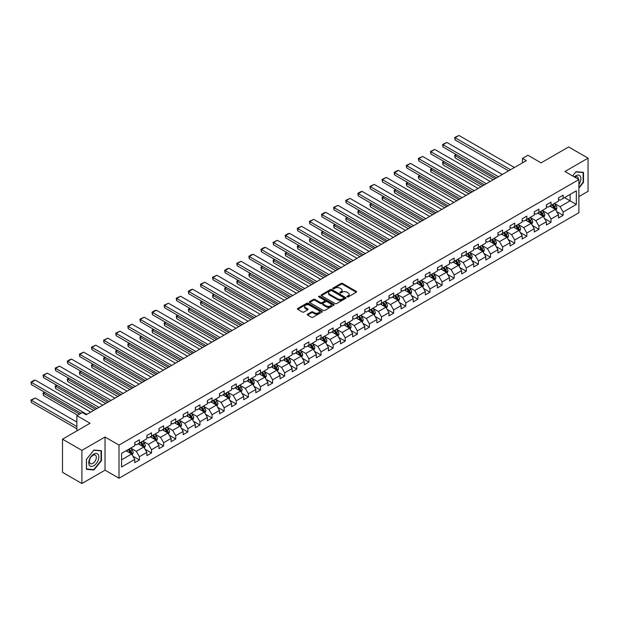 <?xml version="1.0" encoding="UTF-8"?>
<svg xmlns="http://www.w3.org/2000/svg" width="619" height="619" viewBox="0 0 619 619"><rect width="100%" height="100%" fill="white"/><g stroke="black" fill="none" stroke-linecap="round" stroke-linejoin="round"><path stroke-width="0.93" d="M347.112 296.927A0.751 0.433 0 0 0 348.18 296.927L356.273 292.253A1.076 0.619 0 0 0 356.583 291.812A1.076 0.619 0 0 0 356.273 291.371L342.555 283.456A1.076 0.619 0 0 0 341.038 283.456L332.945 288.129A0.751 0.433 0 0 0 334.005 288.748L335.057 288.144A3.451 1.989 0 0 1 339.932 288.144L341.069 288.802A3.451 1.989 0 0 1 342.083 290.21A3.451 1.989 0 0 1 341.069 291.619L340.024 292.222A0.751 0.433 0 0 0 341.092 292.833L342.137 292.23A3.451 1.989 0 0 1 347.011 292.23L348.157 292.895A3.451 1.989 0 0 1 349.17 294.296A3.451 1.989 0 0 1 348.157 295.704L347.112 296.308A0.751 0.433 0 0 0 347.112 296.927L347.112 296.308M307.597 314.158A1.076 0.619 0 0 0 307.279 314.599A1.076 0.619 0 0 0 307.597 315.032L311.442 317.253A1.076 0.619 0 0 0 312.966 317.253L321.95 312.069A1.076 0.619 0 0 0 322.267 311.628A1.076 0.619 0 0 0 321.95 311.187L308.239 303.271A1.076 0.619 0 0 0 306.714 303.271L297.731 308.463A1.076 0.619 0 0 0 297.414 308.896A1.076 0.619 0 0 0 297.731 309.338L302.374 312.022A1.076 0.619 0 0 0 303.898 312.022L307.744 309.802A1.076 0.619 0 0 0 308.061 309.361A1.076 0.619 0 0 0 307.744 308.92L305.446 307.589A2.878 1.664 0 0 1 304.602 306.413A2.878 1.664 0 0 1 306.374 304.881A2.878 1.664 0 0 1 309.515 305.237L318.545 310.452A2.878 1.664 0 0 1 319.389 311.628A2.878 1.664 0 0 1 317.609 313.168A2.878 1.664 0 0 1 314.467 312.804L312.966 311.937A1.076 0.619 0 0 0 311.442 311.937L307.597 314.158L307.597 315.032L311.442 312.827L311.442 311.937M578.889 196.594L588.05 191.31L588.05 158.155L568.652 146.951L541.099 162.859L527.906 155.245L522.475 158.379L526.351 160.615L86.18 414.753L82.304 412.509L76.872 415.643L76.872 430.878M81.909 450.369L81.909 483.524L105.037 470.177L105.037 437.022L81.909 450.369L62.511 439.165L90.065 423.264L76.872 415.643M105.037 437.022L119.01 445.084L578.889 179.572L578.889 212.727L119.01 478.239L119.01 445.084M588.05 158.155L564.923 171.509L578.889 179.572M335.134 303.581A1.076 0.619 0 0 0 336.651 303.581L345.642 298.389A1.076 0.619 0 0 0 345.959 297.948A1.076 0.619 0 0 0 345.642 297.507L331.931 289.591A1.076 0.619 0 0 0 330.407 289.591L321.423 294.783A1.076 0.619 0 0 0 321.106 295.224A1.076 0.619 0 0 0 321.423 295.665L335.134 303.581M319.094 297.089A0.751 0.433 0 0 1 319.861 297.197L333.78 305.237L324.813 310.421A1.076 0.619 0 0 1 323.288 310.421L309.577 302.498L313.423 300.3L313.423 299.403L309.577 301.623A1.076 0.619 0 0 0 309.26 302.064A1.076 0.619 0 0 0 309.577 302.498L309.577 301.623M313.423 300.3A1.076 0.619 0 0 1 314.947 300.3L314.947 299.403A1.076 0.619 0 0 0 313.423 299.403M314.947 299.403L320.503 302.614A1.076 0.619 0 0 0 322.027 302.614L324.58 301.136A1.076 0.619 0 0 0 324.898 300.695A1.076 0.619 0 0 0 324.58 300.261L318.793 296.919A0.751 0.433 0 0 1 319.861 296.3L333.796 304.347A1.076 0.619 0 0 1 334.113 304.788A1.076 0.619 0 0 1 333.796 305.229L333.796 304.347M81.909 483.524L62.511 472.328L62.511 439.165M132.938 456.218L139.414 459.956L139.414 456.69L146.865 452.388L146.865 455.654L151.523 452.969L151.523 449.696L158.975 445.394L158.975 448.667L163.633 445.982L163.633 442.709L171.084 438.407L171.084 441.68L175.734 438.987L175.734 435.722L183.185 431.42L183.185 434.685L187.843 432L187.843 428.727L195.295 424.425L195.295 427.698L199.952 425.013L199.952 421.74L207.396 417.438L207.396 420.711L212.054 418.018L212.054 414.753L219.505 410.451L219.505 413.716L224.163 411.031L224.163 407.759L231.614 403.456L231.614 406.729L236.272 404.045L236.272 400.772L243.716 396.469L243.716 399.742L248.374 397.05L248.374 393.785L255.825 389.483L255.825 392.748L260.483 390.063L260.483 386.79L267.934 382.488L267.934 385.761L272.584 383.076L272.584 379.803L280.036 375.501L280.036 378.774L284.694 376.081L284.694 372.816L292.145 368.514L292.145 371.779L296.803 369.094L296.803 365.821L304.246 361.519L304.246 364.792L308.904 362.107L308.904 358.834L316.355 354.532L316.355 357.805L321.013 355.113L321.013 351.847L328.465 347.545L328.465 350.818L333.123 348.126L333.123 344.853L340.566 340.551L340.566 343.824L345.224 341.139L345.224 337.866L352.675 333.564L352.675 336.837L357.333 334.144L357.333 330.879L364.784 326.577L364.784 329.85L369.435 327.157L369.435 323.884L376.886 319.582L376.886 322.855L381.544 320.17L381.544 316.897L388.995 312.595L388.995 315.868L393.653 313.175L393.653 309.91L401.104 305.608L401.104 308.881L405.755 306.188L405.755 302.915L413.206 298.613L413.206 301.886L417.864 299.201L417.864 295.928L425.315 291.626L425.315 294.899L429.973 292.207L429.973 288.941L437.416 284.639L437.416 287.912L442.074 285.22L442.074 281.947L449.526 277.645L449.526 280.918L454.184 278.233L454.184 274.96L461.635 270.658L461.635 273.931L466.285 271.238L466.285 267.973L473.736 263.671L473.736 266.944L478.394 264.251L478.394 260.978L485.845 256.676L485.845 259.949L490.503 257.264L490.503 253.991L497.955 249.689L497.955 252.962L502.605 250.269L502.605 247.004L510.056 242.702L510.056 245.975L514.714 243.282L514.714 240.01L522.165 235.715L522.165 238.98L526.823 236.296L526.823 233.023L534.267 228.721L534.267 231.993L538.925 229.301L538.925 226.036L546.376 221.734L546.376 225.007L551.034 222.314L551.034 219.041L558.485 214.747L558.485 218.012L563.135 215.327L563.135 212.054L576.335 204.44L576.335 190.814L570.122 194.405L570.122 200.85L576.335 204.44M139.414 459.956L134.764 462.648L134.764 459.375L121.572 466.989L121.572 453.371L134.764 445.757L134.764 442.484L139.414 439.8L139.414 443.065L146.865 438.763L146.865 435.497L151.523 432.805L151.523 436.078L158.975 431.776L158.975 428.503L163.633 425.818L163.633 429.091L171.084 424.789L171.084 421.516L175.734 418.831L175.734 422.096L183.185 417.794L183.185 414.529L187.843 411.836L187.843 415.109L195.295 410.807L195.295 407.534L199.952 404.849L199.952 408.122L207.396 403.82L207.396 400.547L212.054 397.862L212.054 401.127L219.505 396.825L219.505 393.56L224.163 390.868L224.163 394.141L231.614 389.838L231.614 386.566L236.272 383.881L236.272 387.154L243.716 382.852L243.716 379.579L248.374 376.894L248.374 380.159L255.825 375.857L255.825 372.592L260.483 369.899L260.483 373.172L267.934 368.87L267.934 365.597L272.584 362.912L272.584 366.185L280.036 361.883L280.036 358.61L284.694 355.925L284.694 359.19L292.145 354.888L292.145 351.623L296.803 348.93L296.803 352.203L304.246 347.901L304.246 344.628L308.904 341.943L308.904 345.216L316.355 340.914L316.355 337.641L321.013 334.956L321.013 338.222L328.465 333.92L328.465 330.654L333.123 327.962L333.123 331.235L340.566 326.933L340.566 323.66L345.224 320.975L345.224 324.248L352.675 319.946L352.675 316.673L357.333 313.988L357.333 317.253L364.784 312.951L364.784 309.686L369.435 306.993L369.435 310.266L376.886 305.964L376.886 302.691L381.544 300.006L381.544 303.279L388.995 298.977L388.995 295.704L393.653 293.019L393.653 296.284L401.104 291.982L401.104 288.717L405.755 286.024L405.755 289.297L413.206 284.995L413.206 281.722L417.864 279.037L417.864 282.31L425.315 278.008L425.315 274.735L429.973 272.051L429.973 275.316L437.416 271.014L437.416 267.748L442.074 265.056L442.074 268.329L449.526 264.027L449.526 260.754L454.184 258.069L454.184 261.342L461.635 257.04L461.635 253.767L466.285 251.082L466.285 254.347L473.736 250.045L473.736 246.78L478.394 244.087L478.394 247.36L485.845 243.058L485.845 239.785L490.503 237.1L490.503 240.373L497.955 236.071L497.955 232.798L502.605 230.113L502.605 233.378L510.056 229.076L510.056 225.811L514.714 223.119L514.714 226.392L522.165 222.089L522.165 218.817L526.823 216.132L526.823 219.405L534.267 215.103L534.267 211.83L538.925 209.145L538.925 212.41L546.376 208.108L546.376 204.843L551.034 202.15L551.034 205.423L558.485 201.121L558.485 197.848L563.135 195.163L563.135 198.436L576.335 190.814M138.176 443.784L143.763 447.011L136.312 451.313L130.725 448.086M134.764 443.962L136.312 444.86L139.414 443.065M136.312 451.313L139.414 456.69M143.763 447.011L146.865 452.388M150.285 436.797L155.872 440.024L148.421 444.318L142.834 441.092M146.865 436.975L148.421 437.873L151.523 436.078M148.421 444.318L151.523 449.696M155.872 440.024L158.975 445.394M162.387 429.803L167.973 433.029L160.53 437.331L154.936 434.105M158.975 429.981L160.53 430.878L163.633 429.091M160.53 437.331L163.633 442.709M167.973 433.029L171.084 438.407M174.496 422.816L180.083 426.042L172.631 430.344L167.045 427.118M171.084 422.994L172.631 423.891L175.734 422.096M172.631 430.344L175.734 435.722M180.083 426.042L183.185 431.42M186.598 415.829L192.192 419.055L184.741 423.35L179.154 420.131M183.185 416.007L184.741 416.904L187.843 415.109M184.741 423.35L187.843 428.727M192.192 419.055L195.295 424.425M198.707 408.834L204.293 412.061L196.842 416.363L191.256 413.136M195.295 409.012L196.842 409.91L199.952 408.122M196.842 416.363L199.952 421.74M204.293 412.061L207.396 417.438M210.816 401.847L216.402 405.074L208.951 409.376L203.365 406.149M207.396 402.025L208.951 402.923L212.054 401.127M208.951 409.376L212.054 414.753M216.402 405.074L219.505 410.451M222.917 394.86L228.512 398.087L221.06 402.381L215.474 399.162M219.505 395.038L221.06 395.936L224.163 394.141M221.06 402.381L224.163 407.759M228.512 398.087L231.614 403.456M235.027 387.865L240.613 391.092L233.162 395.394L227.575 392.167M231.614 388.043L233.162 388.941L236.272 387.154M233.162 395.394L236.272 400.772M240.613 391.092L243.716 396.469M247.136 380.878L252.722 384.105L245.271 388.407L239.685 385.18M243.716 381.056L245.271 381.954L248.374 380.159M245.271 388.407L248.374 393.785M252.722 384.105L255.825 389.483M259.237 373.891L264.824 377.118L257.38 381.412L251.786 378.194M255.825 374.069L257.38 374.967L260.483 373.172M257.38 381.412L260.483 386.79M264.824 377.118L267.934 382.488M271.346 366.897L276.933 370.123L269.482 374.425L263.895 371.199M267.934 367.075L269.482 367.972L272.584 366.185M269.482 374.425L272.584 379.803M276.933 370.123L280.036 375.501M283.456 359.91L289.042 363.136L281.591 367.438L276.004 364.212M280.036 360.088L281.591 360.985L284.694 359.19M281.591 367.438L284.694 372.816M289.042 363.136L292.145 368.514M295.557 352.923L301.144 356.149L293.692 360.444L288.106 357.225M292.145 353.101L293.692 353.998L296.803 352.203M293.692 360.444L296.803 365.821M301.144 356.149L304.246 361.519M307.666 345.928L313.253 349.155L305.801 353.457L300.215 350.23M304.246 346.106L305.801 347.004L308.904 345.216M305.801 353.457L308.904 358.834M313.253 349.155L316.355 354.532M319.768 338.941L325.362 342.168L317.911 346.47L312.324 343.243M316.355 339.119L317.911 340.017L321.013 338.222M317.911 346.47L321.013 351.847M325.362 342.168L328.465 347.545M331.877 331.954L337.463 335.181L330.012 339.475L324.426 336.256M328.465 332.132L330.012 333.03L333.123 331.235M330.012 339.475L333.123 344.853M337.463 335.181L340.566 340.551M343.986 324.96L349.573 328.186L342.121 332.488L336.535 329.262M340.566 325.137L342.121 326.035L345.224 324.248M342.121 332.488L345.224 337.866M349.573 328.186L352.675 333.564M356.087 317.973L361.674 321.199L354.23 325.501L348.636 322.275M352.675 318.151L354.23 319.048L357.333 317.253M354.23 325.501L357.333 330.879M361.674 321.199L364.784 326.577M368.197 310.986L373.783 314.212L366.332 318.506L360.745 315.288M364.784 311.164L366.332 312.061L369.435 310.266M366.332 318.506L369.435 323.884M373.783 314.212L376.886 319.582M380.306 303.991L385.892 307.217L378.441 311.519L372.855 308.293M376.886 304.169L378.441 305.066L381.544 303.279M378.441 311.519L381.544 316.897M385.892 307.217L388.995 312.595M392.407 297.004L397.994 300.23L390.543 304.533L384.956 301.306M388.995 297.182L390.543 298.079L393.653 296.284M390.543 304.533L393.653 309.91M397.994 300.23L401.104 305.608M404.517 290.017L410.103 293.244L402.652 297.538L397.065 294.319M401.104 290.195L402.652 291.092L405.755 289.297M402.652 297.538L405.755 302.915M410.103 293.244L413.206 298.613M416.618 283.022L422.212 286.249L414.761 290.551L409.174 287.324M413.206 283.2L414.761 284.098L417.864 282.31M414.761 290.551L417.864 295.928M422.212 286.249L425.315 291.626M428.727 276.035L434.314 279.262L426.862 283.564L421.276 280.337M425.315 276.213L426.862 277.111L429.973 275.316M426.862 283.564L429.973 288.941M434.314 279.262L437.416 284.639M440.836 269.048L446.423 272.275L438.972 276.577L433.385 273.35M437.416 269.226L438.972 270.124L442.074 268.329M438.972 276.577L442.074 281.947M446.423 272.275L449.526 277.645M452.938 262.054L458.524 265.28L451.081 269.582L445.487 266.356M449.526 262.239L451.081 263.129L454.184 261.342M451.081 269.582L454.184 274.96M458.524 265.28L461.635 270.658M465.047 255.067L470.633 258.293L463.182 262.595L457.596 259.369M461.635 255.245L463.182 256.142L466.285 254.347M463.182 262.595L466.285 267.973M470.633 258.293L473.736 263.671M477.156 248.08L482.743 251.306L475.291 255.608L469.705 252.382M473.736 248.258L475.291 249.155L478.394 247.36M475.291 255.608L478.394 260.978M482.743 251.306L485.845 256.676M489.258 241.085L494.844 244.312L487.401 248.614L481.806 245.387M485.845 241.271L487.401 242.161L490.503 240.373M487.401 248.614L490.503 253.991M494.844 244.312L497.955 249.689M501.367 234.098L506.953 237.325L499.502 241.627L493.916 238.4M497.955 234.276L499.502 235.174L502.605 233.378M499.502 241.627L502.605 247.004M506.953 237.325L510.056 242.702M513.468 227.111L519.062 230.338L511.611 234.64L506.025 231.413M510.056 227.289L511.611 228.187L514.714 226.392M511.611 234.64L514.714 240.01M519.062 230.338L522.165 235.715M525.577 220.116L531.164 223.343L523.713 227.645L518.126 224.418M522.165 220.302L523.713 221.192L526.823 219.405M523.713 227.645L526.823 233.023M531.164 223.343L534.267 228.721M537.687 213.129L543.273 216.356L535.822 220.658L530.235 217.431M534.267 213.307L535.822 214.205L538.925 212.41M535.822 220.658L538.925 226.036M543.273 216.356L546.376 221.734M549.788 206.142L555.382 209.369L547.931 213.671L542.345 210.445M546.376 206.32L547.931 207.218L551.034 205.423M547.931 213.671L551.034 219.041M555.382 209.369L558.485 214.747M564.536 197.623L570.122 200.85L560.033 206.676L554.446 203.45M558.485 199.333L560.033 200.223L563.135 198.436M560.033 206.676L563.135 212.054M105.037 470.177L119.01 478.239M522.475 158.379L522.475 162.859M121.572 459.824L131.661 453.998L126.067 450.771M131.661 453.998L134.764 459.375M556.659 211.582L563.135 215.327M544.55 218.577L551.034 222.314M532.448 225.564L538.925 229.301M520.339 232.551L526.823 236.296M508.23 239.545L514.714 243.282M496.129 246.532L502.605 250.269M484.019 253.519L490.503 257.264M471.918 260.514L478.394 264.251M459.809 267.501L466.285 271.238M447.699 274.488L454.184 278.233M435.598 281.483L442.074 285.22M423.489 288.469L429.973 292.207M411.38 295.456L417.864 299.201M399.278 302.451L405.755 306.188M387.169 309.438L393.653 313.175M375.068 316.425L381.544 320.17M362.958 323.42L369.435 327.157M350.849 330.407L357.333 334.144M338.748 337.394L345.224 341.139M326.639 344.388L333.123 348.126M314.529 351.375L321.013 355.113M302.428 358.362L308.904 362.107M290.319 365.357L296.803 369.094M278.217 372.344L284.694 376.081M266.108 379.331L272.584 383.076M253.999 386.326L260.483 390.063M241.897 393.313L248.374 397.05M229.788 400.3L236.272 404.045M217.679 407.294L224.163 411.031M205.578 414.281L212.054 418.018M193.468 421.268L199.952 425.013M181.367 428.263L187.843 432M169.258 435.25L175.734 438.987M157.149 442.237L163.633 445.982M145.047 449.232L151.523 452.969M578.889 188.091L583.508 182.35L583.508 172.361L576.018 171.695L572.606 175.943L575.863 171.912L583.121 172.562L583.121 182.234L578.889 187.495M86.451 469.318L93.941 469.991L101.431 460.675L101.431 450.686L93.941 450.021L86.451 459.337L86.451 469.318M583.121 182.125L583.508 182.35M101.044 460.451L101.431 460.675M93.152 469.535L93.941 469.991M347.414 297.035L348.157 296.602A3.451 1.989 0 0 0 349.17 295.193L349.17 294.296M342.083 290.21L342.083 291.108A3.451 1.989 0 0 1 341.069 292.516L340.326 292.942M356.273 291.371L356.273 292.253L342.555 284.353A1.076 0.619 0 0 0 341.038 284.353L333.246 288.856M345.642 297.507L345.642 298.389L331.931 290.489A1.076 0.619 0 0 0 330.407 290.489L321.431 295.673M343.738 298.257A0.751 0.433 0 0 0 343.738 297.638L331.707 290.69A0.751 0.433 0 0 0 330.639 290.69L329.532 291.332A3.451 1.989 0 0 0 328.527 292.741A3.451 1.989 0 0 0 329.532 294.149L337.757 298.892A3.451 1.989 0 0 0 342.632 298.892L343.738 298.257L343.738 299.155A0.751 0.433 0 0 0 343.963 298.845L343.963 297.948M328.527 292.741L328.527 293.63A3.451 1.989 0 0 0 329.532 295.039L329.532 294.149M343.738 299.155L342.632 299.789A3.451 1.989 0 0 1 337.757 299.789L329.532 295.039M314.947 300.3L320.503 303.511A1.076 0.619 0 0 0 322.027 303.511L324.58 302.033A1.076 0.619 0 0 0 324.898 301.592L324.898 300.695M326.275 305.941A2.878 1.664 0 0 0 329.416 306.304A2.878 1.664 0 0 0 331.196 304.765A2.878 1.664 0 0 0 330.353 303.589L327.172 301.755A1.076 0.619 0 0 0 325.648 301.755L323.095 303.225A1.076 0.619 0 0 0 322.778 303.666A1.076 0.619 0 0 0 323.095 304.107L326.275 305.941L326.275 306.838A2.878 1.664 0 0 0 329.416 307.202A2.878 1.664 0 0 0 331.196 305.662L331.196 304.765M322.778 303.666L322.778 304.563A1.076 0.619 0 0 0 323.095 305.005L323.095 304.107M326.275 306.838L323.095 305.005M319.389 311.628L319.389 312.525A2.878 1.664 0 0 1 317.609 314.057A2.878 1.664 0 0 1 314.467 313.701L312.966 312.827A1.076 0.619 0 0 0 311.442 312.827M304.602 306.413L304.602 307.31A2.878 1.664 0 0 0 305.446 308.486L305.446 307.589M307.736 309.81L305.446 308.486M321.942 312.077L308.239 304.169A1.076 0.619 0 0 0 306.714 304.169L297.747 309.345L297.731 308.463M555.994 210.429L556.914 208.1A2.909 1.679 -120 0 0 555.986 205.624L554.384 203.489M551.591 207.179L550.508 205.725M495.038 178.698L455.097 155.64L455.097 157.876L493.103 179.82M551.978 204.874L553.579 207.017A2.909 1.679 60 0 1 554.415 208.765L555.344 208.224A2.909 1.679 -120 0 0 554.516 206.475L552.914 204.34M552.179 204.757L553.959 207.133A1.478 0.859 60 0 1 554.229 207.582L555.344 208.224M456.574 154.789L455.097 155.64L454.671 155.392L456.149 154.541M455.097 157.876L454.671 155.392M510.559 169.738L455.097 137.712L455.097 139.956L508.625 170.859M514.443 167.494L458.981 135.476L455.097 137.712L454.671 137.464L458.981 135.476M455.097 139.956L454.671 137.464M578.889 184.501A7.134 4.116 120 0 0 580.235 181.978A7.134 4.116 120 0 0 579.794 175.664A7.134 4.116 120 0 0 574.324 176.933M582.641 172.283L583.121 172.562M578.394 179.286A4.882 2.816 120 0 0 577.388 176.825A4.882 2.816 120 0 0 574.757 177.181M93.786 465.736A7.134 4.116 120 0 0 98.831 457A7.134 4.116 120 0 0 93.786 454.091A7.134 4.116 120 0 0 88.741 462.826A7.134 4.116 120 0 0 93.786 465.736M92.865 463.368A4.882 2.816 120 0 0 96.061 459.066A4.882 2.816 120 0 0 95.311 455.151A4.882 2.816 120 0 0 92.865 455.398A4.882 2.816 120 0 0 89.678 459.7A4.882 2.816 120 0 0 90.428 463.616A4.882 2.816 120 0 0 92.865 463.368M86.528 459.267L93.786 450.237L101.044 450.887L101.044 460.559L93.786 469.589L86.528 468.939L86.513 459.259M100.564 450.609L101.044 450.887M543.884 217.416L544.805 215.095A2.909 1.679 -120 0 0 543.877 212.619L542.275 210.475M539.489 214.166L538.398 212.719M482.936 185.685L442.995 162.627L442.995 164.863L480.994 186.806M539.876 211.868L541.478 214.004A2.909 1.679 60 0 1 542.306 215.752L543.242 215.219A2.909 1.679 -120 0 0 542.406 213.47L540.805 211.327M540.077 211.752L541.849 214.12A1.478 0.859 60 0 1 542.12 214.569L543.242 215.219M444.465 161.776L442.562 162.379L444.04 161.528M442.995 164.863L442.562 162.379M531.775 224.411L532.704 222.082A2.909 1.679 -120 0 0 531.775 219.606L530.174 217.47M527.38 221.161L526.289 219.706M470.827 192.679L430.886 169.614L430.886 171.858L468.885 193.793M527.767 218.855L529.369 220.991A2.909 1.679 60 0 1 530.204 222.739L531.133 222.206A2.909 1.679 -120 0 0 530.297 220.457L528.696 218.321M527.968 218.739L529.748 221.115A1.478 0.859 60 0 1 530.019 221.563L531.133 222.206M432.356 168.763L430.886 169.614L430.46 169.366L431.93 168.515M430.886 171.858L430.46 169.366M498.457 176.725L442.995 144.707L442.995 146.943L496.515 177.846M502.334 174.488L446.872 142.463L442.995 144.707L442.562 144.459L446.872 142.463M442.995 146.943L442.562 144.459M486.348 183.719L430.886 151.694L430.886 153.938L484.406 184.833M490.233 181.475L434.762 149.45L430.886 151.694L430.46 151.446L434.762 149.45M430.886 153.938L430.46 151.446M519.674 231.398L520.594 229.069A2.909 1.679 -120 0 0 519.666 226.593L518.064 224.457M515.271 228.148L514.188 226.693M458.725 199.666L418.777 176.608L418.777 178.845L456.783 200.788M515.658 225.842L517.26 227.985A2.909 1.679 60 0 1 518.095 229.734L519.024 229.192A2.909 1.679 -120 0 0 518.196 227.444L516.594 225.308M515.859 225.726L517.639 228.102A1.478 0.859 60 0 1 517.91 228.55L519.024 229.192M420.255 175.757L418.351 176.361L419.829 175.51M418.777 178.845L418.351 176.361M507.565 238.385L508.493 236.063A2.909 1.679 -120 0 0 507.565 233.587L505.963 231.444M503.17 235.135L502.079 233.688M446.616 206.653L406.675 183.595L406.675 185.832L444.674 207.775M503.556 232.837L505.158 234.972A2.909 1.679 60 0 1 505.986 236.721L506.922 236.187A2.909 1.679 -120 0 0 506.087 234.439L504.485 232.295M503.758 232.721L505.537 235.088A1.478 0.859 60 0 1 505.8 235.537L506.922 236.187M408.145 182.744L406.242 183.348L407.72 182.497M406.675 185.832L406.242 183.348M495.463 245.379L496.384 243.05A2.909 1.679 -120 0 0 495.455 240.574L493.854 238.439M491.06 242.13L489.969 240.675M434.507 213.648L394.566 190.582L394.566 192.826L432.573 214.762M491.447 239.824L493.049 241.959A2.909 1.679 60 0 1 493.885 243.708L494.813 243.174A2.909 1.679 -120 0 0 493.977 241.425L492.376 239.29M491.648 239.708L493.428 242.083A1.478 0.859 60 0 1 493.699 242.532L494.813 243.174M396.044 189.731L394.566 190.582L394.141 190.335L395.611 189.484M394.566 192.826L394.141 190.335M474.239 190.706L418.777 158.681L418.777 160.925L472.305 191.828M478.123 188.462L422.661 156.445L418.777 158.681L418.351 158.433L422.661 156.445M418.777 160.925L418.351 158.433M462.138 197.693L406.675 165.675L406.675 167.911L460.196 198.815M466.014 195.457L410.552 163.431L406.675 165.675L406.242 165.428L410.552 163.431M406.675 167.911L406.242 165.428M450.028 204.68L394.566 172.662L394.566 174.906L448.086 205.802M453.913 202.444L398.45 170.418L394.566 172.662L394.141 172.415L396.856 170.844L398.45 170.418M394.566 174.906L394.141 172.415M483.354 252.366L484.275 250.037A2.909 1.679 -120 0 0 483.346 247.561L481.744 245.426M478.951 249.117L477.868 247.662M422.406 220.635L382.457 197.577L382.457 199.813L420.463 221.757M479.338 246.811L480.94 248.954A2.909 1.679 60 0 1 481.775 250.703L482.704 250.161A2.909 1.679 -120 0 0 481.876 248.412L480.274 246.277M479.547 246.695L481.319 249.07A1.478 0.859 60 0 1 481.59 249.519L482.704 250.161M383.935 196.726L382.457 197.577L382.031 197.329L383.509 196.478M382.457 199.813L382.031 197.329M437.927 211.675L382.457 179.649L382.457 181.893L435.985 212.797M441.804 209.431L386.341 177.413L382.457 179.649L382.031 179.402L386.341 177.413M382.457 181.893L382.031 179.402M471.245 259.353L472.173 257.032A2.909 1.679 -120 0 0 471.245 254.556L469.643 252.413M466.85 256.104L465.759 254.657M410.296 227.622L370.355 204.564L370.355 206.8L408.354 228.744M467.237 253.805L468.838 255.941A2.909 1.679 60 0 1 469.666 257.69L470.602 257.156A2.909 1.679 -120 0 0 469.767 255.407L468.165 253.264M467.438 253.689L469.217 256.057A1.478 0.859 60 0 1 469.481 256.506L470.602 257.156M371.826 203.713L370.355 204.564L369.93 204.316L371.4 203.465M370.355 206.8L369.93 204.316M425.818 218.662L370.355 186.644L370.355 188.88L423.876 219.784M429.694 216.426L374.232 184.4L370.355 186.644L369.93 186.396L374.232 184.4M370.355 188.88L369.93 186.396M459.143 266.348L460.064 264.019A2.909 1.679 -120 0 0 459.136 261.543L457.534 259.407M454.741 263.098L453.657 261.644M398.187 234.616L358.246 211.551L358.246 213.795L396.253 235.731M455.127 260.792L456.729 262.928A2.909 1.679 60 0 1 457.565 264.677L458.493 264.143A2.909 1.679 -120 0 0 457.665 262.394L456.064 260.259M455.329 260.676L457.108 263.052A1.478 0.859 60 0 1 457.379 263.501L458.493 264.143M359.724 210.7L358.246 211.551L357.821 211.303L359.299 210.452M358.246 213.795L357.821 211.303M413.709 225.649L358.246 193.631L358.246 195.867L411.774 226.771M417.593 223.413L362.13 191.387L358.246 193.631L357.821 193.383L360.537 191.813L362.13 191.387M358.246 195.867L357.821 193.383M447.034 273.335L447.955 271.006A2.909 1.679 -120 0 0 447.026 268.53L445.425 266.394M442.639 270.085L441.548 268.631M386.086 241.603L346.145 218.546L346.145 220.782L384.144 242.725M443.026 267.779L444.628 269.923A2.909 1.679 60 0 1 445.456 271.671L446.384 271.13A2.909 1.679 -120 0 0 445.556 269.381L443.955 267.246M443.227 267.663L444.999 270.039A1.478 0.859 60 0 1 445.27 270.488L446.384 271.13M347.615 217.695L345.712 218.298L347.189 217.447M346.145 220.782L345.712 218.298M401.607 232.643L346.145 200.618L346.145 202.862L399.665 233.765M405.484 230.4L350.021 198.382L346.145 200.618L345.712 200.37L350.021 198.382M346.145 202.862L345.712 200.37M434.925 280.322L435.853 278.001A2.909 1.679 -120 0 0 434.925 275.525L433.323 273.381M430.53 277.072L429.439 275.625M373.977 248.59L334.036 225.533L334.036 227.769L372.034 249.712M430.917 274.774L432.519 276.91A2.909 1.679 60 0 1 433.346 278.658L434.283 278.124A2.909 1.679 -120 0 0 433.447 276.376L431.845 274.232M431.118 274.658L432.898 277.026A1.478 0.859 60 0 1 433.168 277.474L434.283 278.124M335.506 224.682L334.036 225.533L333.61 225.285L335.08 224.434M334.036 227.769L333.61 225.285M389.498 239.63L334.036 207.613L334.036 209.849L387.556 240.752M393.382 237.394L337.912 205.369L334.036 207.613L333.61 207.365L337.912 205.369M334.036 209.849L333.61 207.365M422.823 287.317L423.744 284.988A2.909 1.679 -120 0 0 422.816 282.512L421.214 280.376M418.421 284.067L417.338 282.612M361.867 255.585L321.926 232.52L321.926 234.763L359.933 256.699M418.808 281.761L420.409 283.897A2.909 1.679 60 0 1 421.245 285.645L422.173 285.111A2.909 1.679 -120 0 0 421.346 283.363L419.744 281.227M419.009 281.645L420.788 284.013A1.478 0.859 60 0 1 421.059 284.469L422.173 285.111M323.404 231.668L321.501 232.272L322.979 231.421M321.926 234.763L321.501 232.272M377.389 246.617L321.926 214.6L321.926 216.836L375.454 247.739M381.273 244.381L325.811 212.356L321.926 214.6L321.501 214.352L324.217 212.781L325.811 212.356M321.926 216.836L321.501 214.352M410.714 294.304L411.643 291.975A2.909 1.679 -120 0 0 410.714 289.499L409.113 287.363M406.319 291.054L405.228 289.599M349.766 262.572L309.825 239.514L309.825 241.75L347.824 263.694M406.706 288.748L408.308 290.891A2.909 1.679 60 0 1 409.136 292.64L410.072 292.098A2.909 1.679 -120 0 0 409.236 290.35L407.635 288.214M406.907 288.632L408.679 291.007A1.478 0.859 60 0 1 408.95 291.456L410.072 292.098M311.295 238.663L309.392 239.267L310.87 238.416M309.825 241.75L309.392 239.267M365.287 253.612L309.825 221.587L309.825 223.83L363.345 254.734M369.164 251.368L313.701 219.35L309.825 221.587L309.392 221.339L313.701 219.35M309.825 223.83L309.392 221.339M398.613 301.291L399.534 298.969A2.909 1.679 -120 0 0 398.605 296.493L397.003 294.35M394.21 298.041L393.119 296.594M337.657 269.559L297.716 246.501L297.716 248.737L335.715 270.681M394.597 295.743L396.199 297.878A2.909 1.679 60 0 1 397.034 299.627L397.963 299.093A2.909 1.679 -120 0 0 397.127 297.344L395.526 295.201M394.798 295.627L396.578 297.994A1.478 0.859 60 0 1 396.849 298.443L397.963 299.093M299.194 245.65L297.716 246.501L297.29 246.254L298.76 245.403M297.716 248.737L297.29 246.254M353.178 260.599L297.716 228.581L297.716 230.817L351.236 261.721M357.062 258.363L301.592 226.337L297.716 228.581L297.29 228.334L301.592 226.337M297.716 230.817L297.29 228.334M386.504 308.285L387.424 305.956A2.909 1.679 -120 0 0 386.496 303.48L384.894 301.345M382.101 305.035L381.018 303.581M325.555 276.554L285.607 253.488L285.607 255.732L323.613 277.668M382.488 302.73L384.089 304.865A2.909 1.679 60 0 1 384.925 306.614L385.854 306.08A2.909 1.679 -120 0 0 385.026 304.331L383.424 302.196M382.697 302.614L384.469 304.981A1.478 0.859 60 0 1 384.739 305.438L385.854 306.08M287.084 252.637L285.181 253.241L286.659 252.39M285.607 255.732L285.181 253.241M341.077 267.586L285.607 235.568L285.607 237.804L339.135 268.708M344.953 265.35L289.491 233.324L285.607 235.568L285.181 235.321L287.897 233.75L289.491 233.324M285.607 237.804L285.181 235.321M374.394 315.272L375.323 312.943A2.909 1.679 -120 0 0 374.394 310.467L372.793 308.332M370 312.022L368.909 310.568M313.446 283.541L273.505 260.483L273.505 262.719L311.504 284.663M370.386 309.717L371.988 311.86A2.909 1.679 60 0 1 372.816 313.609L373.752 313.067A2.909 1.679 -120 0 0 372.917 311.318L371.315 309.183M370.588 309.601L372.367 311.976A1.478 0.859 60 0 1 372.63 312.425L373.752 313.067M274.975 259.632L273.505 260.483L273.08 260.235L274.55 259.384M273.505 262.719L273.08 260.235M328.968 274.581L273.505 242.555L273.505 244.799L327.025 275.703M332.844 272.337L277.382 240.319L273.505 242.555L273.08 242.308L277.382 240.319M273.505 244.799L273.08 242.308M362.293 322.259L363.214 319.938A2.909 1.679 -120 0 0 362.285 317.462L360.684 315.319M357.89 319.009L356.807 317.562M301.337 290.528L261.396 267.47L261.396 269.706L299.403 291.65M358.277 316.711L359.879 318.847A2.909 1.679 60 0 1 360.715 320.596L361.643 320.062A2.909 1.679 -120 0 0 360.807 318.313L359.206 316.17M358.478 316.595L360.258 318.963A1.478 0.859 60 0 1 360.529 319.412L361.643 320.062M262.874 266.619L260.97 267.222L262.448 266.371M261.396 269.706L260.97 267.222M316.858 281.568L261.396 249.55L261.396 251.786L314.924 282.69M320.743 279.331L265.28 247.306L261.396 249.55L260.97 249.302L263.686 247.732L265.28 247.306M261.396 251.786L260.97 249.302M350.184 329.246L351.105 326.925A2.909 1.679 -120 0 0 350.176 324.449L348.574 322.313M345.789 326.004L344.698 324.549M289.235 297.522L249.287 274.457L249.287 276.701L287.293 298.637M346.168 323.698L347.77 325.834A2.909 1.679 60 0 1 348.605 327.583L349.534 327.049A2.909 1.679 -120 0 0 348.706 325.3L347.104 323.164M346.377 323.582L348.149 325.95A1.478 0.859 60 0 1 348.42 326.406L349.534 327.049M250.765 273.606L248.861 274.209L250.339 273.358M249.287 276.701L248.861 274.209M304.757 288.555L249.287 256.537L249.287 258.773L302.815 289.677M308.633 286.318L253.171 254.293L249.287 256.537L248.861 256.289L251.577 254.719L253.171 254.293M249.287 258.773L248.861 256.289M338.075 336.241L339.003 333.912A2.909 1.679 -120 0 0 338.075 331.436L336.473 329.3M333.68 332.991L332.589 331.536M277.126 304.509L237.185 281.452L237.185 283.688L275.184 305.631M334.067 330.685L335.668 332.829A2.909 1.679 60 0 1 336.496 334.577L337.432 334.036A2.909 1.679 -120 0 0 336.597 332.287L334.995 330.151M334.268 330.569L336.047 332.945A1.478 0.859 60 0 1 336.31 333.393L337.432 334.036M238.655 280.593L237.185 281.452L236.76 281.204L238.23 280.353M237.185 283.688L236.76 281.204M292.648 295.549L237.185 263.524L237.185 265.768L290.706 296.671M296.532 293.305L241.062 261.288L237.185 263.524L236.76 263.276L241.062 261.288M237.185 265.768L236.76 263.276M325.973 343.228L326.894 340.907A2.909 1.679 -120 0 0 325.965 338.431L324.364 336.287M321.571 339.978L320.487 338.531M265.017 311.496L225.076 288.439L225.076 290.675L263.083 312.618M321.957 337.68L323.559 339.816A2.909 1.679 60 0 1 324.395 341.564L325.323 341.03A2.909 1.679 -120 0 0 324.495 339.282L322.894 337.138M322.159 337.564L323.938 339.932A1.478 0.859 60 0 1 324.209 340.38L325.323 341.03M226.554 287.587L224.651 288.191L226.128 287.34M225.076 290.675L224.651 288.191M280.539 302.536L225.076 270.518L225.076 272.755L278.604 303.658M284.423 300.3L228.96 268.275L225.076 270.518L224.651 270.271L227.366 268.7L228.96 268.275M225.076 272.755L224.651 270.271M313.864 350.215L314.785 347.893A2.909 1.679 -120 0 0 313.864 345.417L312.262 343.282M309.469 346.973L308.378 345.518M252.916 318.491L212.975 295.425L212.975 297.669L250.974 319.605M309.856 344.667L311.458 346.802A2.909 1.679 60 0 1 312.286 348.551L313.222 348.017A2.909 1.679 -120 0 0 312.386 346.269L310.784 344.133M310.057 344.551L311.829 346.919A1.478 0.859 60 0 1 312.1 347.375L313.222 348.017M214.445 294.574L212.541 295.178L214.019 294.327M212.975 297.669L212.541 295.178M268.437 309.523L212.975 277.505L212.975 279.742L266.495 310.645M272.314 307.287L216.851 275.262L212.975 277.505L212.541 277.258L216.851 275.262M212.975 279.742L212.541 277.258M301.763 357.209L302.683 354.88A2.909 1.679 -120 0 0 301.755 352.404L300.153 350.269M297.36 353.96L296.269 352.505M240.806 325.478L200.866 302.42L200.866 304.656L238.864 326.6M297.747 351.654L299.348 353.797A2.909 1.679 60 0 1 300.184 355.546L301.113 355.004A2.909 1.679 -120 0 0 300.277 353.256L298.675 351.12M297.948 351.538L299.728 353.913A1.478 0.859 60 0 1 299.998 354.362L301.113 355.004M202.343 301.561L200.866 302.42L200.44 302.173L201.91 301.321M200.866 304.656L200.44 302.173M256.328 316.518L200.866 284.492L200.866 286.736L254.386 317.64M260.212 314.274L204.742 282.256L200.866 284.492L200.44 284.245L204.742 282.256M200.866 286.736L200.44 284.245M289.653 364.196L290.574 361.875A2.909 1.679 -120 0 0 289.646 359.399L288.044 357.256M285.251 360.947L284.167 359.5M228.705 332.465L188.756 309.407L188.756 311.643L226.763 333.587M285.638 358.649L287.239 360.784A2.909 1.679 60 0 1 288.075 362.533L289.003 361.999A2.909 1.679 -120 0 0 288.175 360.25L286.574 358.107M285.846 358.533L287.618 360.9A1.478 0.859 60 0 1 287.889 361.349L289.003 361.999M190.234 308.556L188.756 309.407L188.331 309.16L189.809 308.308M188.756 311.643L188.331 309.16M244.226 323.505L188.756 291.487L188.756 293.723L242.284 324.627M248.103 321.269L192.641 289.243L188.756 291.487L188.331 291.24L191.047 289.669L192.641 289.243M188.756 293.723L188.331 291.24M277.544 371.183L278.473 368.862A2.909 1.679 -120 0 0 277.544 366.386L275.942 364.251M273.149 367.941L272.058 366.487M216.596 339.46L176.655 316.394L176.655 318.638L214.654 340.574M273.536 365.636L275.138 367.771A2.909 1.679 60 0 1 275.966 369.52L276.902 368.986A2.909 1.679 -120 0 0 276.066 367.237L274.465 365.102M273.737 365.519L275.517 367.887A1.478 0.859 60 0 1 275.78 368.344L276.902 368.986M178.125 315.543L176.655 316.394L176.229 316.147L177.699 315.295M176.655 318.638L176.229 316.147M232.117 330.492L176.655 298.474L176.655 300.71L230.175 331.614M235.994 328.256L180.531 296.23L176.655 298.474L176.229 298.226L180.531 296.23M176.655 300.71L176.229 298.226M265.443 378.178L266.363 375.849A2.909 1.679 -120 0 0 265.435 373.373L263.833 371.238M261.04 374.928L259.957 373.474M204.487 346.447L164.546 323.389L164.546 325.625L202.552 347.569M261.427 372.623L263.029 374.766A2.909 1.679 60 0 1 263.864 376.514L264.793 375.973A2.909 1.679 -120 0 0 263.957 374.224L262.355 372.089M261.628 372.506L263.408 374.882A1.478 0.859 60 0 1 263.679 375.331L264.793 375.973M166.024 322.53L164.546 323.389L164.12 323.141L165.598 322.29M164.546 325.625L164.12 323.141M220.008 337.487L164.546 305.461L164.546 307.705L218.074 338.608M223.892 335.243L168.43 303.225L164.546 305.461L164.12 305.213L168.43 303.225M164.546 307.705L164.12 305.213M253.333 385.165L254.254 382.844A2.909 1.679 -120 0 0 253.326 380.368L251.724 378.224M248.939 381.915L247.848 380.468M192.385 353.434L152.436 330.376L152.436 332.612L190.443 354.555M249.318 379.617L250.919 381.753A2.909 1.679 60 0 1 251.755 383.501L252.684 382.968A2.909 1.679 -120 0 0 251.856 381.219L250.254 379.076M249.527 379.501L251.299 381.869A1.478 0.859 60 0 1 251.569 382.318L252.684 382.968M153.914 329.525L152.436 330.376L152.011 330.128L153.489 329.277M152.436 332.612L152.011 330.128M207.907 344.474L152.436 312.456L152.436 314.692L205.965 345.595M211.783 342.237L156.321 310.212L152.436 312.456L152.011 312.208L154.727 310.637L156.321 310.212M152.436 314.692L152.011 312.208M241.224 392.152L242.153 389.831A2.909 1.679 -120 0 0 241.224 387.355L239.623 385.211M236.829 388.91L235.738 387.455M180.276 360.428L140.335 337.363L140.335 339.607L178.334 361.542M237.216 386.604L238.818 388.74A2.909 1.679 60 0 1 239.646 390.488L240.582 389.955A2.909 1.679 -120 0 0 239.746 388.206L238.145 386.07M237.417 386.488L239.197 388.856A1.478 0.859 60 0 1 239.46 389.312L240.582 389.955M141.805 336.512L139.909 337.115L141.38 336.264M140.335 339.607L139.909 337.115M195.797 351.46L140.335 319.443L140.335 321.679L193.855 352.582M199.682 349.224L144.212 317.199L140.335 319.443L139.909 319.195L144.212 317.199M140.335 321.679L139.909 319.195M229.123 399.147L230.044 396.818A2.909 1.679 -120 0 0 229.115 394.342L227.513 392.206M224.72 395.897L223.637 394.442M168.167 367.415L128.226 344.35L128.226 346.594L166.232 368.537M225.107 393.591L226.709 395.734A2.909 1.679 60 0 1 227.544 397.483L228.473 396.941A2.909 1.679 -120 0 0 227.645 395.193L226.043 393.057M225.308 393.475L227.088 395.851A1.478 0.859 60 0 1 227.359 396.299L228.473 396.941M129.704 343.499L127.8 344.11L129.278 343.259M128.226 346.594L127.8 344.11M183.688 358.455L128.226 326.43L128.226 328.674L181.754 359.577M187.572 356.211L132.11 324.194L128.226 326.43L127.8 326.182L132.11 324.194M128.226 328.674L127.8 326.182M217.014 406.134L217.934 403.812A2.909 1.679 -120 0 0 217.014 401.329L215.404 399.193M212.619 402.884L211.528 401.437M156.065 374.402L116.124 351.344L116.124 353.581L154.123 375.524M213.006 400.586L214.607 402.721A2.909 1.679 60 0 1 215.435 404.47L216.371 403.936A2.909 1.679 -120 0 0 215.536 402.188L213.934 400.044M213.207 400.47L214.979 402.837A1.478 0.859 60 0 1 215.25 403.286L216.371 403.936M117.595 350.493L115.691 351.097L117.169 350.246M116.124 353.581L115.691 351.097M171.587 365.442L116.124 333.424L116.124 335.66L169.645 366.564M175.463 363.206L120.001 331.18L116.124 333.424L115.691 333.177L120.001 331.18M116.124 335.66L115.691 333.177M204.912 413.121L205.833 410.799A2.909 1.679 -120 0 0 204.904 408.323L203.303 406.18M200.51 409.879L199.419 408.424M143.956 381.397L104.015 358.331L104.015 360.575L142.014 382.511M200.896 407.573L202.498 409.708A2.909 1.679 60 0 1 203.334 411.457L204.262 410.923A2.909 1.679 -120 0 0 203.427 409.174L201.825 407.039M201.098 407.457L202.877 409.824A1.478 0.859 60 0 1 203.148 410.281L204.262 410.923M105.493 357.48L104.015 358.331L103.59 358.084L105.06 357.233M104.015 360.575L103.59 358.084M159.478 372.429L104.015 340.411L104.015 342.647L157.536 373.551M163.362 370.193L107.892 338.167L104.015 340.411L103.59 340.164L107.892 338.167M104.015 342.647L103.59 340.164M192.803 420.115L193.724 417.786A2.909 1.679 -120 0 0 192.795 415.31L191.194 413.175M188.4 416.866L187.317 415.411M131.855 388.384L91.906 365.318L91.906 367.562L129.913 389.506M188.787 414.56L190.389 416.703A2.909 1.679 60 0 1 191.225 418.452L192.153 417.91A2.909 1.679 -120 0 0 191.325 416.161L189.724 414.026M188.996 414.444L190.768 416.819A1.478 0.859 60 0 1 191.039 417.268L192.153 417.91M93.384 364.467L91.906 365.318L91.48 365.078L92.958 364.227M91.906 367.562L91.48 365.078M147.376 379.424L91.906 347.398L91.906 349.642L145.434 380.546M151.253 377.18L95.79 345.162L91.906 347.398L91.48 347.151L95.79 345.162M91.906 349.642L91.48 347.151M180.694 427.102L181.622 424.781A2.909 1.679 -120 0 0 180.694 422.297L179.092 420.162M176.299 423.853L175.208 422.406M119.746 395.371L79.805 372.313L79.805 374.549L117.803 396.493M176.686 421.554L178.287 423.69A2.909 1.679 60 0 1 179.115 425.439L180.052 424.905A2.909 1.679 -120 0 0 179.216 423.156L177.614 421.013M176.887 421.438L178.667 423.806A1.478 0.859 60 0 1 178.93 424.255L180.052 424.905M81.275 371.462L79.805 372.313L79.379 372.065L80.849 371.214M79.805 374.549L79.379 372.065M135.267 386.411L79.805 354.393L79.805 356.629L133.325 387.533M139.143 384.175L83.681 352.149L79.805 354.393L79.379 354.145L83.681 352.149M79.805 356.629L79.379 354.145M168.592 434.089L169.513 431.768A2.909 1.679 -120 0 0 168.585 429.292L166.983 427.149M164.19 430.847L163.099 429.393M107.636 402.365L67.695 379.3L67.695 381.544L105.702 403.48M164.577 428.541L166.178 430.677A2.909 1.679 60 0 1 167.014 432.426L167.942 431.892A2.909 1.679 -120 0 0 167.107 430.143L165.505 428.008M164.778 428.425L166.557 430.793A1.478 0.859 60 0 1 166.828 431.25L167.942 431.892M69.173 378.449L67.695 379.3L67.27 379.052L68.74 378.201M67.695 381.544L67.27 379.052M123.158 393.398L67.695 361.38L67.695 363.616L121.216 394.52M127.042 391.162L71.58 359.136L67.695 361.38L67.27 361.132L69.986 359.562L71.58 359.136M67.695 363.616L67.27 361.132M156.483 441.084L157.404 438.755A2.909 1.679 -120 0 0 156.475 436.279L154.874 434.143M152.081 437.834L150.997 436.38M95.535 409.352L55.586 386.287L55.586 388.531L93.593 410.474M152.467 435.528L154.069 437.672A2.909 1.679 60 0 1 154.905 439.42L155.833 438.879A2.909 1.679 -120 0 0 155.005 437.13L153.404 434.995M152.676 435.412L154.448 437.788A1.478 0.859 60 0 1 154.719 438.237L155.833 438.879M57.064 385.436L55.586 386.287L55.161 386.047L56.639 385.196M55.586 388.531L55.161 386.047M111.056 400.392L55.586 368.367L55.586 370.611L109.114 401.514M114.933 398.149L59.47 366.131L55.586 368.367L55.161 368.119L59.47 366.131M55.586 370.611L55.161 368.119M144.374 448.071L145.303 445.75A2.909 1.679 -120 0 0 144.374 443.266L142.772 441.13M139.979 444.821L138.888 443.374M79.549 414.103L43.485 393.282L43.485 395.518L77.607 415.217M140.366 442.523L141.968 444.659A2.909 1.679 60 0 1 142.796 446.407L143.732 445.873A2.909 1.679 -120 0 0 142.896 444.117L141.294 441.981M140.567 442.407L142.347 444.775A1.478 0.859 60 0 1 142.61 445.223L143.732 445.873M44.955 392.431L43.485 393.282L43.059 393.034L44.529 392.183M43.485 395.518L43.059 393.034M98.947 407.379L43.485 375.362L43.485 377.598L97.005 408.501M102.824 405.143L47.361 373.118L43.485 375.362L43.059 375.114L47.361 373.118M43.485 377.598L43.059 375.114M132.273 455.058L133.193 452.737A2.909 1.679 -120 0 0 132.265 450.261L130.663 448.117M76.872 426.537L31.376 400.269L35.26 398.032L76.872 422.057M127.87 451.816L126.787 450.361M31.376 402.512L30.95 400.021L31.376 402.512L76.872 428.774M128.257 449.51L129.858 451.646A2.909 1.679 60 0 1 130.694 453.394L131.623 452.86A2.909 1.679 -120 0 0 130.795 451.112L129.193 448.968M128.458 449.394L130.238 451.762A1.478 0.859 60 0 1 130.508 452.218L131.623 452.86M30.95 400.021L35.26 398.032M86.838 414.366L31.376 382.349L31.376 384.585L81.019 413.252M90.722 412.13L35.26 380.105L31.376 382.349L30.95 382.101L33.666 380.53L35.26 380.105M31.376 384.585L30.95 382.101M348.157 296.602L348.157 295.704M340.024 292.833L340.024 292.222M341.069 292.516L341.069 291.619M332.945 288.748L332.945 288.129M341.038 284.353L341.038 283.456M342.555 284.353L342.555 283.456M321.423 295.665L321.423 294.783M330.407 290.489L330.407 289.591M331.931 290.489L331.931 289.591M337.757 299.789L337.757 298.892M342.632 299.789L342.632 298.892M320.503 303.511L320.503 302.614M322.027 303.511L322.027 302.614M324.58 302.033L324.58 301.136M319.861 297.197L319.861 296.3M312.966 312.827L312.966 311.937M314.467 313.701L314.467 312.804M307.744 309.802L307.744 308.92M306.714 304.169L306.714 303.271M308.239 304.169L308.239 303.271M321.95 312.069L321.95 311.187M555.088 209.199L556.899 208.162M554.516 206.475L555.986 205.624M552.442 207.674L553.579 207.017M542.987 216.193L544.79 215.149M542.406 213.47L543.877 212.619M540.341 214.661L541.478 214.004M530.878 223.18L532.68 222.136M530.297 220.457L531.775 219.606M528.231 221.648L529.369 220.991M518.776 230.167L520.579 229.131M518.196 227.444L519.666 226.593M516.122 228.643L517.26 227.985M506.667 237.162L508.47 236.118M506.087 234.439L507.565 233.587M504.021 235.63L505.158 234.972M494.558 244.149L496.361 243.105M493.977 241.425L495.455 240.574M491.912 242.617L493.049 241.959M482.456 251.136L484.259 250.099M481.876 248.412L483.346 247.561M479.802 249.612L480.94 248.954M470.347 258.131L472.15 257.086M469.767 255.407L471.245 254.556M467.701 256.599L468.838 255.941M458.238 265.118L460.049 264.073M457.665 262.394L459.136 261.543M455.592 263.586L456.729 262.928M446.137 272.105L447.939 271.068M445.556 269.381L447.026 268.53M443.49 270.58L444.628 269.923M434.027 279.099L435.83 278.055M433.447 276.376L434.925 275.525M431.381 277.567L432.519 276.91M421.918 286.086L423.729 285.042M421.346 283.363L422.816 282.512M419.272 284.554L420.409 283.897M409.817 293.073L411.62 292.036M409.236 290.35L410.714 289.499M407.17 291.549L408.308 290.891M397.708 300.068L399.51 299.023M397.127 297.344L398.605 296.493M395.061 298.536L396.199 297.878M385.606 307.055L387.409 306.01M385.026 304.331L386.496 303.48M382.952 305.523L384.089 304.865M373.497 314.042L375.3 313.005M372.917 311.318L374.394 310.467M370.851 312.518L371.988 311.86M361.388 321.029L363.198 319.992M360.807 318.313L362.285 317.462M358.741 319.505L359.879 318.847M349.286 328.024L351.089 326.979M348.706 325.3L350.176 324.449M346.632 326.492L347.77 325.834M337.177 335.011L338.98 333.974M336.597 332.287L338.075 331.436M334.531 333.486L335.668 332.829M325.068 341.998L326.878 340.961M324.495 339.282L325.965 338.431M322.422 340.473L323.559 339.816M312.966 348.992L314.769 347.948M312.386 346.269L313.864 345.417M310.32 347.46L311.458 346.802M300.857 355.979L302.66 354.942M300.277 353.256L301.755 352.404M298.211 354.455L299.348 353.797M288.756 362.966L290.559 361.929M288.175 360.25L289.646 359.399M286.102 361.442L287.239 360.784M276.647 369.961L278.449 368.916M276.066 367.237L277.544 366.386M274 368.429L275.138 367.771M264.537 376.948L266.34 375.911M263.957 374.224L265.435 373.373M261.891 375.423L263.029 374.766M252.436 383.935L254.239 382.898M251.856 381.219L253.326 380.368M249.782 382.41L250.919 381.753M240.327 390.929L242.13 389.885M239.746 388.206L241.224 387.355M237.681 389.397L238.818 388.74M228.218 397.916L230.028 396.88M227.645 395.193L229.115 394.342M225.571 396.392L226.709 395.734M216.116 404.903L217.919 403.867M215.536 402.188L217.014 401.329M213.47 403.379L214.607 402.721M204.007 411.898L205.81 410.854M203.427 409.174L204.904 408.323M201.361 410.366L202.498 409.708M191.905 418.885L193.708 417.84M191.325 416.161L192.795 415.31M189.252 417.361L190.389 416.703M179.796 425.872L181.599 424.835M179.216 423.156L180.694 422.297M177.15 424.348L178.287 423.69M167.687 432.867L169.49 431.822M167.107 430.143L168.585 429.292M165.041 431.335L166.178 430.677M155.586 439.854L157.388 438.809M155.005 437.13L156.475 436.279M152.932 438.329L154.069 437.672M143.476 446.841L145.279 445.804M142.896 444.117L144.374 443.266M140.83 445.316L141.968 444.659M131.367 453.835L133.178 452.791M130.795 451.112L132.265 450.261M128.721 452.303L129.858 451.646"/></g></svg>
